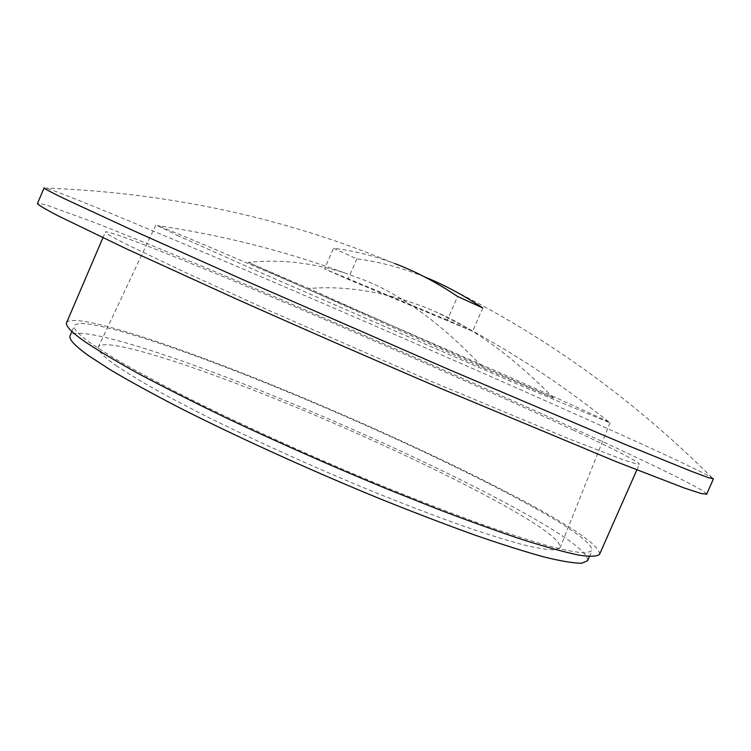 <?xml version="1.0" encoding="UTF-8"?>
<svg xmlns="http://www.w3.org/2000/svg" width="751" height="751" viewBox="0 0 751 751"><rect width="100%" height="100%" fill="white"/><g stroke="black" fill="none" stroke-linecap="round" stroke-linejoin="round"><path stroke-width="0.56" stroke-dasharray="3.75 2.82" d="M116.001 365.512C128.196 373.707 144.305 383.376 164.328 394.491L199.053 412.703C250.374 438.565 315.091 467.892 376.448 492.985C406.61 505.085 434.632 515.787 460.523 525.099C484.658 533.417 505.282 539.922 522.377 544.597C537.228 548.183 548.127 549.948 555.064 549.901L560.171 547.563C560.659 541.105 544.165 528.328 510.68 509.216C450.656 475.026 353.712 430.098 266.952 395.439C180.728 361.043 104.783 337.424 98.428 346.793C96.813 349.835 102.671 356.077 116.001 365.512M176.926 235.26L262.315 273.336L518.575 384.653L606.423 421.452L610.047 422.635L608.545 421.724L556.125 397.748C440.114 345.911 186.154 236.049 157.466 225.591L176.926 235.26M706.635 494.224C707.423 491.745 669.77 472.923 616.543 448.094C522.771 404.423 388.736 345.291 269.543 294.617C201.681 265.826 139.048 239.954 93.349 222.08L44.976 204.516L37.55 203.296M713.441 478.875L712.032 477.683C701.885 471.853 671.957 457.688 622.241 435.186C531.342 394.031 403.005 337.715 287.173 287.915C172.561 238.668 65.018 193.702 45.961 188.069L44.131 187.844M599.57 554.285C599.918 546.963 579.688 531.971 538.861 509.3C468.089 470.06 357.945 419.415 259.33 379.818C161.512 340.607 73.523 312.322 66.642 322.564M573.651 430.257C500.513 396.04 389.469 346.981 291.548 305.338C194.443 264.052 108.876 229.693 105.393 231.946C104.858 232.791 111.965 236.94 126.703 244.404L183.319 271.505L271.393 311.524L431.956 381.677L568.469 438.64L621.575 459.171C631.995 462.776 637.937 464.428 639.401 464.146C637.768 461.302 615.858 450.009 573.651 430.257M587.611 560.687C588.23 553.187 568.967 538.354 529.84 516.19C461.583 477.589 354.265 427.995 258.091 389.619C162.657 351.609 77.071 324.883 70.115 335.669M533.708 507.404C465.198 469.337 357.786 419.922 261.686 381.33C166.318 343.085 80.995 315.711 74.405 325.643C72.922 328.694 79.033 335.012 92.711 344.596L114.941 358.696C134.007 369.764 157.166 382.268 184.408 396.209C241.794 424.991 314.96 458.157 384.512 486.798C418.701 500.626 450.44 512.895 479.739 523.607C507.038 533.21 530.319 540.767 549.572 546.259C566.273 550.521 578.514 552.755 586.287 552.952L592.023 550.708C592.426 543.686 572.985 529.248 533.708 507.404M553.468 397.992C514.003 357.542 474.97 328.919 436.359 312.125L427.788 308.426C386.568 292.064 346.934 285.427 308.877 288.497L248.271 262.437C279.128 259.086 311.017 262.484 343.93 272.641L362.855 279.55C402.602 295.087 442.733 324.545 483.25 367.952L553.468 397.992L308.877 288.497M424.55 276.875L418.786 274.603C397.739 266.68 377.105 261.432 356.856 258.851L333.491 248.262C352.97 250.59 372.815 255.481 393.036 262.916L394.547 263.488M248.271 262.437L483.25 367.952M356.856 258.851L348.004 279.259L324.554 268.896L333.491 248.262M482.79 307.976L472.623 331.257L348.004 279.259M472.623 331.257L447.324 320.039L457.603 296.476M447.324 320.039L324.554 268.896M610.047 422.635L560.171 547.563M102.906 237.776L105.393 231.946M71.899 331.491L74.405 325.643M608.545 421.724C554.454 378.57 497.059 342.034 436.359 312.125M393.036 262.916C284.676 217.715 168.994 192.763 45.961 188.069M712.032 477.683C626.756 392.933 532.093 326.478 428.051 278.321M343.93 272.641C284.056 250.796 221.902 235.119 157.466 225.591M589.451 556.529L592.023 550.708M636.839 469.938L639.401 464.146M155.776 225.112L98.428 346.793"/><path stroke-width="1.13" d="M37.55 203.296C36.921 204.225 44.018 208.525 58.841 216.194L125.624 248.478L235.054 298.4C301.189 327.943 369.802 357.983 440.893 388.502L616.937 461.996L684.377 488.047L700.908 493.473L706.635 494.224L713.441 478.875L707.986 477.514L691.727 471.459L624.766 444.245L449.126 369.642L243.108 279.719L133.284 230.604L65.985 199.456C50.965 192.218 43.68 188.351 44.131 187.844L37.55 203.296M102.906 237.776L66.642 322.564C65.13 325.671 71.251 332.064 85.004 341.752C98.465 350.745 116.536 361.513 139.245 374.045C164.441 387.469 193.214 401.992 225.553 417.603C277.044 441.954 330.337 465.517 385.413 488.3L437.035 508.878C469.469 521.222 498.392 531.614 523.832 540.072C546.812 547.282 565.259 552.314 579.19 555.167C590.446 556.82 597.233 556.519 599.57 554.285L636.839 469.938M71.899 331.491L70.115 335.669C68.529 338.973 74.527 345.535 88.102 355.354L110.2 369.745C129.181 381.001 152.265 393.665 179.442 407.737C236.696 436.763 309.806 470.013 379.386 498.542C413.594 512.295 445.381 524.461 474.726 535.041C502.081 544.484 525.437 551.863 544.766 557.158C561.551 561.232 573.877 563.25 581.743 563.241L587.611 560.687L589.451 556.529M394.547 263.488C415.303 271.271 436.322 282.263 457.603 296.476L482.79 307.976C464.343 295.744 446.094 285.859 428.051 278.321L424.55 276.875"/></g></svg>
